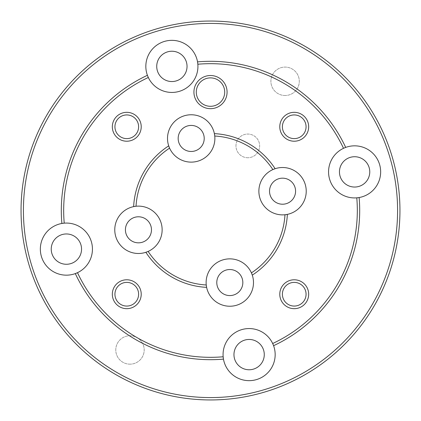 <?xml version="1.0" encoding="UTF-8"?>
<svg xmlns="http://www.w3.org/2000/svg" width="421" height="421" viewBox="0 0 421 421"><rect width="100%" height="100%" fill="white"/><g stroke="black" fill="none" stroke-linecap="round" stroke-linejoin="round"><path stroke-width="0.32" stroke-dasharray="2.1 1.58" d="M247.801 157.738A11.841 11.841 0 0 1 235.96 145.898A11.841 11.841 0 0 1 247.801 134.057A11.841 11.841 0 0 1 259.641 145.898A11.841 11.841 0 0 1 247.801 157.738A11.841 11.841 0 0 1 235.96 145.898A11.841 11.841 0 0 1 247.801 134.057A11.841 11.841 0 0 1 259.641 145.898A11.841 11.841 0 0 1 247.801 157.738M214.378 133.636A23.681 23.681 0 0 0 191.192 114.765A23.681 23.681 0 0 0 168.705 145.871M169.584 148.129A23.681 23.681 0 0 0 214.752 136.025A74.596 74.596 0 0 1 272.871 169.584A23.681 23.681 0 0 0 284.975 214.752A74.596 74.596 0 0 1 251.416 272.871A23.681 23.681 0 0 0 206.248 284.975A74.596 74.596 0 0 1 148.129 251.416A23.681 23.681 0 0 0 136.025 206.248A74.596 74.596 0 0 1 169.584 148.129M191.192 125.421A13.025 13.025 0 0 0 178.167 138.446A13.025 13.025 0 0 0 191.192 151.471A13.025 13.025 0 0 0 204.217 138.446A13.025 13.025 0 0 0 191.192 125.421M287.364 214.378A23.681 23.681 0 0 0 282.554 167.511A23.681 23.681 0 0 0 275.129 168.705M282.554 178.167A13.025 13.025 0 0 0 269.529 191.192A13.025 13.025 0 0 0 282.554 204.217A13.025 13.025 0 0 0 295.579 191.192A13.025 13.025 0 0 0 282.554 178.167M133.636 206.622A23.681 23.681 0 0 0 138.446 253.489A23.681 23.681 0 0 0 145.871 252.295M138.446 216.783A13.025 13.025 0 0 0 125.421 229.808A13.025 13.025 0 0 0 138.446 242.833A13.025 13.025 0 0 0 151.471 229.808A13.025 13.025 0 0 0 138.446 216.783M206.622 287.364A23.681 23.681 0 0 0 229.808 306.235A23.681 23.681 0 0 0 252.295 275.129M229.808 269.529A13.025 13.025 0 0 0 216.783 282.554A13.025 13.025 0 0 0 229.808 295.579A13.025 13.025 0 0 0 242.833 282.554A13.025 13.025 0 0 0 229.808 269.529M285.096 95.504A14.209 14.209 0 0 1 270.887 81.295A14.209 14.209 0 0 1 285.096 67.086A14.209 14.209 0 0 1 299.305 81.295A14.209 14.209 0 0 1 285.096 95.504A14.209 14.209 0 0 1 270.887 81.295A14.209 14.209 0 0 1 285.096 67.086A14.209 14.209 0 0 1 299.305 81.295A14.209 14.209 0 0 1 285.096 95.504M129.984 364.165A14.209 14.209 0 0 1 115.775 349.956A14.209 14.209 0 0 1 129.984 335.748A14.209 14.209 0 0 1 144.192 349.956A14.209 14.209 0 0 1 129.984 364.165A14.209 14.209 0 0 1 115.775 349.956A14.209 14.209 0 0 1 129.984 335.748A14.209 14.209 0 0 1 144.192 349.956A14.209 14.209 0 0 1 129.984 364.165M171.884 40.342A26.049 26.049 0 0 0 147.408 75.306A149.192 149.192 0 0 0 61.871 223.462A26.049 26.049 0 0 0 40.442 251.384A26.049 26.049 0 0 0 75.306 273.592A149.192 149.192 0 0 0 223.462 359.129A26.049 26.049 0 0 0 249.116 380.658A26.049 26.049 0 0 0 273.592 345.694A149.192 149.192 0 0 0 359.129 197.538A26.049 26.049 0 0 0 380.558 169.616A26.049 26.049 0 0 0 345.694 147.408A149.192 149.192 0 0 0 197.538 61.871A26.049 26.049 0 0 0 171.884 40.342M148.318 77.49A26.049 26.049 0 0 0 197.844 64.224M171.884 51.236A15.156 15.156 0 0 0 156.728 66.392A15.156 15.156 0 0 0 171.884 81.548A15.156 15.156 0 0 0 187.04 66.392A15.156 15.156 0 0 0 171.884 51.236M343.51 148.318A26.049 26.049 0 0 0 356.776 197.844M354.608 156.728A15.156 15.156 0 0 0 339.452 171.884A15.156 15.156 0 0 0 354.608 187.04A15.156 15.156 0 0 0 369.764 171.884A15.156 15.156 0 0 0 354.608 156.728M77.49 272.682A26.049 26.049 0 0 0 64.224 223.156M66.392 233.96A15.156 15.156 0 0 0 51.236 249.116A15.156 15.156 0 0 0 66.392 264.272A15.156 15.156 0 0 0 81.548 249.116A15.156 15.156 0 0 0 66.392 233.96M272.682 343.51A26.049 26.049 0 0 0 223.156 356.776M249.116 339.452A15.156 15.156 0 0 0 233.96 354.608A15.156 15.156 0 0 0 249.116 369.764A15.156 15.156 0 0 0 264.272 354.608A15.156 15.156 0 0 0 249.116 339.452M210.5 77.885A14.209 14.209 0 0 0 196.291 92.094A14.209 14.209 0 0 0 210.5 106.302A14.209 14.209 0 0 0 224.709 92.094A14.209 14.209 0 0 0 210.5 77.885M126.774 114.933A11.841 11.841 0 0 0 114.933 126.774A11.841 11.841 0 0 0 126.774 138.614A11.841 11.841 0 0 0 138.614 126.774A11.841 11.841 0 0 0 126.774 114.933M126.774 282.386A11.841 11.841 0 0 0 114.933 294.226A11.841 11.841 0 0 0 126.774 306.067A11.841 11.841 0 0 0 138.614 294.226A11.841 11.841 0 0 0 126.774 282.386M294.226 282.386A11.841 11.841 0 0 0 282.386 294.226A11.841 11.841 0 0 0 294.226 306.067A11.841 11.841 0 0 0 306.067 294.226A11.841 11.841 0 0 0 294.226 282.386M294.226 114.933A11.841 11.841 0 0 0 282.386 126.774A11.841 11.841 0 0 0 294.226 138.614A11.841 11.841 0 0 0 306.067 126.774A11.841 11.841 0 0 0 294.226 114.933M210.5 399.95A189.45 189.45 0 0 0 399.95 210.5A189.45 189.45 0 0 0 210.5 21.05A189.45 189.45 0 0 0 21.05 210.5A189.45 189.45 0 0 0 210.5 399.95"/><path stroke-width="0.63" d="M169.584 148.129A23.681 23.681 0 0 0 214.752 136.025L214.378 133.636A76.964 76.964 0 0 1 275.129 168.705L272.871 169.584A23.681 23.681 0 0 0 284.975 214.752L287.364 214.378A23.681 23.681 0 0 0 282.554 167.511A23.681 23.681 0 0 0 272.871 169.584A74.596 74.596 0 0 0 214.752 136.025A23.681 23.681 0 0 0 191.192 114.765A23.681 23.681 0 0 0 168.705 145.871L169.584 148.129A74.596 74.596 0 0 0 136.025 206.248L133.636 206.622A23.681 23.681 0 0 0 138.446 253.489A23.681 23.681 0 0 0 145.871 252.295L148.129 251.416A74.596 74.596 0 0 0 206.248 284.975L206.622 287.364A23.681 23.681 0 0 0 229.808 306.235A23.681 23.681 0 0 0 252.295 275.129L251.416 272.871A74.596 74.596 0 0 0 284.975 214.752A23.681 23.681 0 0 0 287.364 214.378A76.964 76.964 0 0 1 252.295 275.129A23.681 23.681 0 0 0 206.248 284.975A23.681 23.681 0 0 0 206.622 287.364A76.964 76.964 0 0 1 145.871 252.295A23.681 23.681 0 0 0 136.025 206.248A23.681 23.681 0 0 0 133.636 206.622A76.964 76.964 0 0 1 168.705 145.871A23.681 23.681 0 0 0 169.584 148.129M191.192 125.421A13.025 13.025 0 0 0 178.167 138.446A13.025 13.025 0 0 0 191.192 151.471A13.025 13.025 0 0 0 204.217 138.446A13.025 13.025 0 0 0 191.192 125.421M282.554 178.167A13.025 13.025 0 0 0 269.529 191.192A13.025 13.025 0 0 0 282.554 204.217A13.025 13.025 0 0 0 295.579 191.192A13.025 13.025 0 0 0 282.554 178.167M138.446 216.783A13.025 13.025 0 0 0 125.421 229.808A13.025 13.025 0 0 0 138.446 242.833A13.025 13.025 0 0 0 151.471 229.808A13.025 13.025 0 0 0 138.446 216.783M229.808 269.529A13.025 13.025 0 0 0 216.783 282.554A13.025 13.025 0 0 0 229.808 295.579A13.025 13.025 0 0 0 242.833 282.554A13.025 13.025 0 0 0 229.808 269.529M148.318 77.49A26.049 26.049 0 0 0 197.844 64.224L197.538 61.871A149.192 149.192 0 0 1 345.694 147.408L343.51 148.318A26.049 26.049 0 0 0 356.776 197.844L359.129 197.538A149.192 149.192 0 0 1 273.592 345.694L272.682 343.51A146.824 146.824 0 0 0 356.776 197.844A26.049 26.049 0 0 0 380.558 169.616A26.049 26.049 0 0 0 343.51 148.318A146.824 146.824 0 0 0 197.844 64.224A26.049 26.049 0 0 0 171.884 40.342A26.049 26.049 0 0 0 147.408 75.306L148.318 77.49A146.824 146.824 0 0 0 64.224 223.156L61.871 223.462A26.049 26.049 0 0 0 40.442 251.384A26.049 26.049 0 0 0 75.306 273.592L77.49 272.682A26.049 26.049 0 0 0 61.871 223.462A149.192 149.192 0 0 1 147.408 75.306A26.049 26.049 0 0 0 148.318 77.49M171.884 51.236A15.156 15.156 0 0 0 156.728 66.392A15.156 15.156 0 0 0 171.884 81.548A15.156 15.156 0 0 0 187.04 66.392A15.156 15.156 0 0 0 171.884 51.236M354.608 156.728A15.156 15.156 0 0 0 339.452 171.884A15.156 15.156 0 0 0 354.608 187.04A15.156 15.156 0 0 0 369.764 171.884A15.156 15.156 0 0 0 354.608 156.728M66.392 233.96A15.156 15.156 0 0 0 51.236 249.116A15.156 15.156 0 0 0 66.392 264.272A15.156 15.156 0 0 0 81.548 249.116A15.156 15.156 0 0 0 66.392 233.96M223.462 359.129A26.049 26.049 0 0 0 249.116 380.658A26.049 26.049 0 0 0 272.682 343.51A26.049 26.049 0 0 0 223.156 356.776L223.462 359.129A149.192 149.192 0 0 1 75.306 273.592A26.049 26.049 0 0 0 77.49 272.682A146.824 146.824 0 0 0 223.156 356.776A26.049 26.049 0 0 0 223.462 359.129M249.116 339.452A15.156 15.156 0 0 0 233.96 354.608A15.156 15.156 0 0 0 249.116 369.764A15.156 15.156 0 0 0 264.272 354.608A15.156 15.156 0 0 0 249.116 339.452M210.5 75.517A16.577 16.577 0 0 0 193.923 92.094A16.577 16.577 0 0 0 210.5 108.671A16.577 16.577 0 0 0 227.077 92.094A16.577 16.577 0 0 0 210.5 75.517M210.5 77.885A14.209 14.209 0 0 0 196.291 92.094A14.209 14.209 0 0 0 210.5 106.302A14.209 14.209 0 0 0 224.709 92.094A14.209 14.209 0 0 0 210.5 77.885M126.774 112.328A14.446 14.446 0 0 0 112.328 126.774A14.446 14.446 0 0 0 126.774 141.219A14.446 14.446 0 0 0 141.219 126.774A14.446 14.446 0 0 0 126.774 112.328M126.774 114.933A11.841 11.841 0 0 0 114.933 126.774A11.841 11.841 0 0 0 126.774 138.614A11.841 11.841 0 0 0 138.614 126.774A11.841 11.841 0 0 0 126.774 114.933M126.774 279.781A14.446 14.446 0 0 0 112.328 294.226A14.446 14.446 0 0 0 126.774 308.672A14.446 14.446 0 0 0 141.219 294.226A14.446 14.446 0 0 0 126.774 279.781M126.774 282.386A11.841 11.841 0 0 0 114.933 294.226A11.841 11.841 0 0 0 126.774 306.067A11.841 11.841 0 0 0 138.614 294.226A11.841 11.841 0 0 0 126.774 282.386M294.226 279.781A14.446 14.446 0 0 0 279.781 294.226A14.446 14.446 0 0 0 294.226 308.672A14.446 14.446 0 0 0 308.672 294.226A14.446 14.446 0 0 0 294.226 279.781M294.226 282.386A11.841 11.841 0 0 0 282.386 294.226A11.841 11.841 0 0 0 294.226 306.067A11.841 11.841 0 0 0 306.067 294.226A11.841 11.841 0 0 0 294.226 282.386M294.226 112.328A14.446 14.446 0 0 0 279.781 126.774A14.446 14.446 0 0 0 294.226 141.219A14.446 14.446 0 0 0 308.672 126.774A14.446 14.446 0 0 0 294.226 112.328M294.226 114.933A11.841 11.841 0 0 0 282.386 126.774A11.841 11.841 0 0 0 294.226 138.614A11.841 11.841 0 0 0 306.067 126.774A11.841 11.841 0 0 0 294.226 114.933M210.5 397.582A187.082 187.082 0 0 0 397.582 210.5A187.082 187.082 0 0 0 210.5 23.418A187.082 187.082 0 0 0 23.418 210.5A187.082 187.082 0 0 0 210.5 397.582M210.5 21.05A189.45 189.45 0 0 1 399.95 210.5A189.45 189.45 0 0 1 210.5 399.95A189.45 189.45 0 0 1 21.05 210.5A189.45 189.45 0 0 1 210.5 21.05"/></g></svg>
